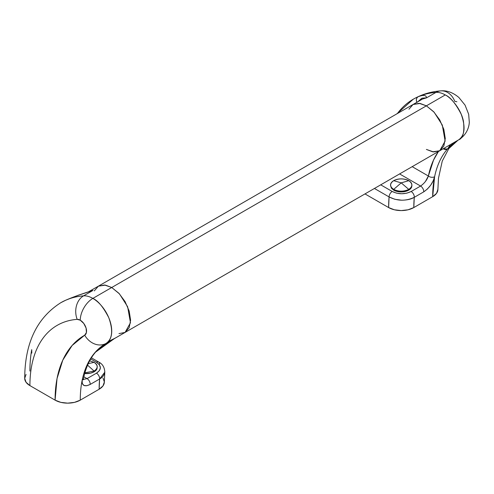 <?xml version="1.0" encoding="UTF-8"?>
<svg xmlns="http://www.w3.org/2000/svg" width="494" height="494" viewBox="0 0 494 494"><rect width="100%" height="100%" fill="white"/><g stroke="black" fill="none" stroke-linecap="round" stroke-linejoin="round"><path stroke-width="0.74" d="M390.538 185.04L391.353 188.128L393.669 190.128L393.669 189.4L401.221 182.86L393.669 189.4A10.683 6.169 180 0 1 390.637 184.213A10.683 6.169 180 0 1 393.669 180.681A10.683 6.169 180 0 1 408.773 180.681L401.221 182.86L408.773 189.4A10.683 6.169 180 0 1 393.669 189.4C398.701 191.752 403.734 191.752 408.773 189.4C412.848 186.491 412.848 183.589 408.773 180.681A10.683 6.169 180 0 1 411.805 185.868A10.683 6.169 180 0 1 408.773 189.4L401.221 182.86L393.669 180.681L401.221 182.86L408.773 180.681C403.734 178.328 398.701 178.328 393.669 180.681C389.593 183.589 389.593 186.491 393.669 189.4L393.669 190.128A10.683 6.169 0 0 0 404.635 191.61A10.683 6.169 0 0 0 411.805 186.596M393.669 190.128L397.133 191.462L401.221 191.931L405.308 191.462L408.773 190.128L411.088 188.128L411.879 185.398M94.107 362.349A10.683 6.169 180 0 1 97.139 367.536A10.683 6.169 180 0 1 94.107 371.068C98.183 368.166 98.183 365.257 94.107 362.349L88.272 363.646L94.107 362.349L89.68 360.811M97.213 367.073L96.423 369.796L94.107 371.797L90.643 373.131L84.678 373.507A10.683 6.169 0 0 0 97.139 368.265M94.107 371.068L87.592 365.171L94.107 371.068L84.882 372.803M458.024 140.197L447.428 149.058L449.978 145.39L449.126 145.335L458.568 139.888C464.854 135.529 465.725 126.964 461.192 114.2C455.672 103.524 450.361 97.102 445.273 94.928L426.39 105.827L434.146 112.224L442.291 125.044L445.131 141.086L439.74 150.756L432.688 151.819L426.39 149.429L433.615 151.942L439.74 150.756L433.615 151.942M106.198 343.324L439.74 150.756L443.834 146.045L445.273 138.53L443.834 129.36L439.74 119.925L433.615 111.663L426.39 105.827L111.724 287.502L118.949 293.331L125.075 301.593L129.169 311.029L130.607 320.198L129.169 327.713L125.075 332.425L129.169 327.713L130.607 320.198L129.169 311.029L125.075 301.593L118.949 293.331L111.724 287.502L92.847 298.401A26.701 15.413 -120 0 0 83.554 295.857A17.803 14.005 85.7 0 0 77.163 319.352A8.898 5.138 60 0 1 80.263 320.198A17.803 10.275 -60 0 1 92.847 298.401L111.724 287.502L119.48 293.899L127.625 306.718L130.465 322.755L125.075 332.425L118.949 333.617L125.075 332.425L130.465 322.755L127.625 306.718L119.48 293.899L111.724 287.502L426.39 105.827L433.615 111.663L439.74 119.925L443.834 129.36L445.273 138.53L443.834 146.045L439.74 150.756L445.131 141.086L442.291 125.044L434.146 112.224L426.39 105.827L419.165 103.32L413.04 104.506L419.165 103.32L426.39 105.827L420.098 103.444L413.04 104.506L408.952 109.217L413.04 104.506L420.098 103.444L426.39 105.827L445.273 94.928C452.177 98.399 461.402 110.366 463.446 121.308C464.663 132.12 463.039 138.314 458.568 139.888L449.126 145.335C450.831 144.168 450.269 145.409 447.428 149.058A123.71 71.426 -120 0 0 434.603 176.728L432.688 196.668L413.805 207.566L414.281 197.322C411.243 199.175 407.037 200.138 401.665 200.206L394.86 199.292L389.081 196.927L388.63 207.566L364.986 193.914L388.63 207.566A17.803 10.275 0 0 0 413.805 207.566L408.032 209.796L401.221 210.58L394.41 209.796L388.63 207.566A141.512 81.701 -120 0 1 389.081 196.927A4.452 2.569 -60 0 1 392.224 191.474L396.565 193.154L401.678 193.753L406.797 193.173L411.15 191.499L420.592 186.053L399.597 173.931L420.592 186.053L411.15 191.499C404.827 194.488 398.516 194.475 392.224 191.474L380.72 184.83L392.224 191.474A4.452 2.569 120 0 0 389.081 196.927C397.46 201.138 405.858 201.268 414.281 197.322A4.452 2.569 -120 0 0 411.15 191.499A4.452 2.569 60 0 1 414.281 197.322L423.722 191.87L414.281 197.322A123.71 71.426 60 0 0 413.805 207.566L432.688 196.668A17.803 10.275 0 0 0 437.9 189.4L436.542 193.333L432.688 196.668A123.71 71.426 -120 0 1 434.603 176.728A4.452 3.05 -168.3 0 1 428.378 176.012L433.528 160.087L438.419 151.516A128.162 73.995 -120 0 0 428.378 176.012L425.433 181.471M397.38 113.552A149.392 86.252 60 0 1 413.225 99.238A149.392 86.252 60 0 1 418.048 96.787A149.392 86.252 60 0 1 435.98 92.39A26.701 15.413 60 0 1 445.273 94.928A26.701 15.413 -120 0 0 435.98 92.39L426.538 97.837L435.98 92.39A149.392 86.252 -120 0 0 418.048 96.787C420.789 95.552 422.839 95.114 424.204 95.472M421.58 98.473L417.788 101.764L422.074 98.17L426.538 97.837L422.481 99.059L426.538 97.837C426.26 95.033 423.426 94.681 418.048 96.787C416.288 98.133 415.929 100.047 416.985 102.53M420.592 186.053C424.432 183.293 427.026 179.946 428.378 176.012L412.187 166.663L428.378 176.012A4.452 3.05 11.7 0 0 434.603 176.728C432.997 182.904 429.372 187.948 423.722 191.87A4.452 2.569 -120 0 0 420.592 186.053A4.452 2.569 60 0 1 423.722 191.87L427.384 189.048L430.688 185.164L433.207 180.81L434.603 176.728A123.71 71.426 60 0 1 447.428 149.058A4.452 3.563 -139 0 1 443.204 148.756L447.428 149.058A123.71 71.426 -120 0 1 458.049 140.185L448.861 148.521L442.272 161.038L438.474 178.26L437.9 189.4M413.639 104.16L410.971 105.704M456.888 101.721L454.764 101.35A17.803 14.005 -94.3 0 0 441.056 90.853A17.803 14.005 85.7 0 0 435.98 92.39A17.803 14.005 -94.3 0 1 441.056 90.853M374.427 188.467L389.081 196.927L374.427 188.467M416.868 102.295A4.452 3.625 -113.9 0 1 418.048 96.787A149.392 86.252 -120 0 0 413.219 99.245M102.999 378.04L104.351 381.973L102.999 385.907L99.14 389.235L80.263 400.14L74.483 402.363L67.672 403.147L60.861 402.363L55.087 400.14L29.912 385.604C29.912 376.095 30.986 367.363 33.141 359.422C35.29 351.481 38.439 344.602 42.589 338.785C46.739 332.962 51.747 328.405 57.613 325.108C63.473 321.816 69.994 319.896 77.163 319.352A17.803 14.005 -94.3 0 1 83.554 295.857A149.392 86.252 -120 0 0 65.622 300.259C72.809 297.11 81.93 293.825 92.996 290.41L77.842 295.443L65.622 300.259A149.392 86.252 60 0 1 83.554 295.857L92.996 290.41L89.247 291.454L92.996 290.41L83.554 295.857A26.701 15.413 60 0 1 92.847 298.401C97.936 300.568 103.246 306.996 108.766 317.673C113.299 330.437 112.428 339.001 106.142 343.355A26.701 15.413 -120 0 0 110.304 321.983A26.701 15.413 -120 0 0 92.847 298.401A17.803 10.275 120 0 0 80.263 320.198L83.764 323.453L86.08 328.059L86.431 332.468L84.69 335.185L72.124 345.479L62.781 360.145L57.032 378.602L55.087 400.14L29.912 385.604L26.052 382.27L24.7 378.336L26.052 374.403M106.253 343.293L115.584 337.908L108.452 341.478M29.912 371.068A149.392 86.252 60 0 1 31.721 349.647L31.795 353.111M114.373 338.606L103.888 345.201C99.609 348.171 96.651 350.61 95.002 352.531L106.142 343.355A123.71 71.426 60 0 0 105.877 343.509L106.068 343.398A17.803 14.536 -119.6 0 1 84.69 335.185A141.512 81.701 -120 0 0 55.087 400.14A17.803 10.275 0 0 0 80.263 400.14A123.71 71.426 60 0 1 82.177 380.201A123.71 71.426 -120 0 0 80.263 400.14L99.14 389.235A17.803 10.275 0 0 0 104.351 381.973L104.802 372.062M422.481 99.059L98.374 286.18L104.5 284.989L111.724 287.502L105.432 285.112L98.374 286.18L94.286 290.886L98.374 286.18L105.432 285.112L111.724 287.502L104.5 284.989L98.374 286.18L88.858 291.59M104.821 371.587C104.555 374.773 102.82 377.243 99.615 378.991A4.452 2.569 -120 0 0 96.484 373.174C101.653 369.518 101.641 365.875 96.441 362.244A4.452 2.569 -60 0 1 98.664 362.022A4.452 2.569 120 0 0 96.441 362.244L90.723 358.947L96.441 362.244L99.343 364.751L100.381 367.703L99.387 370.654L96.484 373.174L87.049 378.62A4.452 2.569 60 0 1 90.174 384.443C84.431 387.111 81.769 385.703 82.177 380.201A123.71 71.426 60 0 1 95.002 352.531A123.71 71.426 -120 0 0 82.177 380.201A4.452 3.05 11.7 0 0 83.461 378.546A4.452 3.05 -168.3 0 1 82.177 380.201L82.239 383.449L83.85 385.413L86.666 385.765L90.174 384.443L99.615 378.991L99.14 389.235A123.71 71.426 -120 0 1 99.615 378.991L104.796 372.186M89.556 291.355L92.996 290.41L78.237 295.239L65.622 300.259A4.452 3.625 -113.9 0 1 65.93 300.105L60.855 302.68C36.927 317.846 24.873 343.064 24.7 378.336A17.803 10.275 0 0 0 29.912 385.604A131.595 75.977 60 0 1 77.163 319.352L80.263 320.198A8.898 5.138 60 0 1 86.08 328.059A8.898 5.138 60 0 1 84.69 335.185A17.803 14.536 60.4 0 0 106.142 343.355M87.049 378.62A4.452 2.569 -120 0 1 90.174 384.443L99.615 378.991A4.452 2.569 60 0 0 96.484 373.174L87.049 378.62L83.85 376.78L87.049 378.62L83.363 379.435M95.78 351.876A4.452 3.563 -139 0 1 95.002 352.531A123.71 71.426 60 0 1 105.877 343.509M60.793 302.717A149.392 86.252 60 0 1 65.622 300.259A149.392 86.252 -120 0 0 60.799 302.711M91.402 357.829L98.664 362.022A4.452 2.569 -60 0 1 99.584 364.059M114.312 338.637L95.002 352.531L99.053 348.826L110.174 341.119M411.897 185.769L411.897 185.04M97.232 367.437L97.232 366.709M439.74 150.756L458.623 139.851C466.41 135.121 469.102 127.452 469.3 122.209L468.67 114.244L465.052 105.111L458.901 97.503C452.93 92.502 446.909 90.291 440.833 90.865C430.904 91.606 421.722 94.385 413.28 99.208L396.861 113.848M98.664 362.022C102.505 363.88 104.549 367.264 104.796 372.18M82.93 379.256L83.4 379.75L83.461 378.571C85.789 367.536 89.883 358.656 95.75 351.919"/></g></svg>
